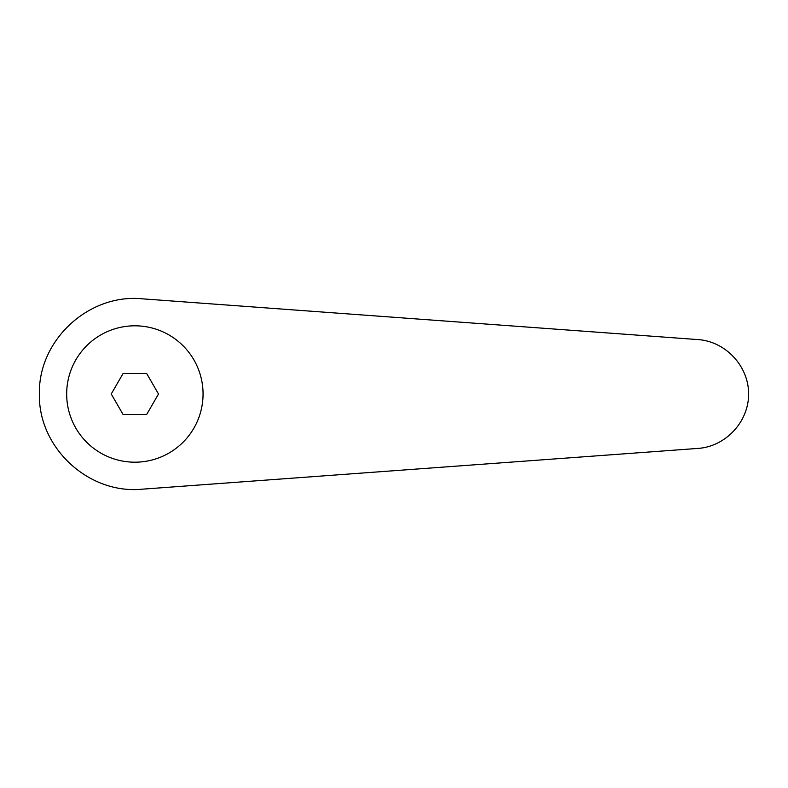 <?xml version="1.0" encoding="UTF-8"?>
<svg xmlns="http://www.w3.org/2000/svg" width="788" height="788" viewBox="0 0 788 788"><rect width="100%" height="100%" fill="white"/><g stroke="black" fill="none" stroke-linecap="round" stroke-linejoin="round"><path stroke-width="1.18" d="M134.866 325.808A68.192 68.192 0 0 0 66.675 394A68.192 68.192 0 0 0 134.866 462.192A68.192 68.192 0 0 0 203.058 394A68.192 68.192 0 0 0 134.866 325.808M141.86 298.79C88.483 293.609 38.139 340.386 39.4 394C38.139 447.614 88.483 494.391 141.86 489.21L698.04 448.411C725.718 446.54 748.758 421.738 748.6 394C748.758 366.262 725.718 341.46 698.04 339.589L141.86 298.79M123.056 414.458L111.236 394L123.056 373.542L146.686 373.542L158.496 394L146.686 414.458L123.056 414.458"/></g></svg>

